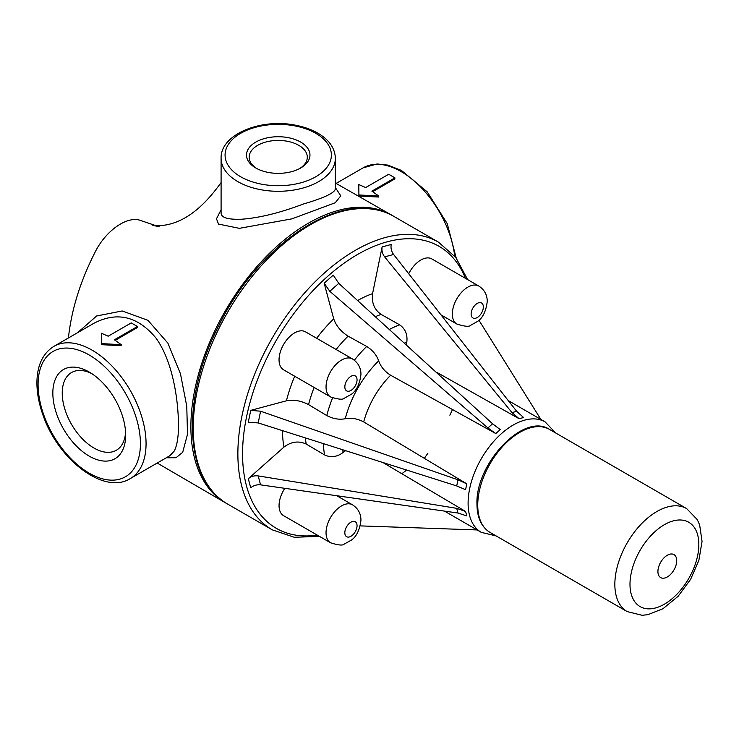 <?xml version="1.0" encoding="UTF-8"?>
<svg xmlns="http://www.w3.org/2000/svg" width="739" height="739" viewBox="0 0 739 739"><rect width="100%" height="100%" fill="white"/><g stroke="black" fill="none" stroke-linecap="round" stroke-linejoin="round"><path stroke-width="1.11" d="M330.582 396.954L283.591 369.823A21.93 12.665 -60 0 1 283.591 344.503A21.93 12.665 -60 0 1 305.521 331.839L352.512 358.969A21.93 12.665 120 0 0 330.582 371.634A21.93 12.665 120 0 0 330.582 396.954C338.231 399.402 342.767 399.845 344.189 398.293L351.478 394.201C356.595 390.598 359.745 384.012 360.946 374.433C360.955 367.837 358.138 362.683 352.512 358.969M336.799 495.74L352.512 504.811A21.93 12.665 120 0 0 330.582 517.466A21.93 12.665 120 0 0 330.582 542.786L283.591 515.665A21.93 12.665 -60 0 1 284.848 488.322M657.922 571.524A13.293 7.676 -60 0 1 672.019 553.991A13.293 7.676 -60 0 1 672.019 572.79A13.293 7.676 -60 0 1 657.922 571.524M629.988 584.3A48.691 28.11 -60 0 1 681.626 520.053A48.691 28.11 -60 0 1 681.626 588.909A48.691 28.11 -60 0 1 629.988 584.3M329.806 291.305L338.767 283.36L492.59 423.789L500.266 429.599L495.804 433.562L487.906 427.946L329.806 291.305L324.162 283.185L333.723 318.878C336.18 325.881 340.975 331.635 348.097 336.143L366.692 346.462C372.632 350.221 376.622 355.016 378.673 360.854C380.714 366.683 384.705 371.477 390.645 375.246L495.804 433.562M338.767 283.36L333.243 275.139L324.162 283.185M406.505 345.205L406.801 342.166C407.716 334.619 405.351 328.855 399.697 324.874L381.093 314.398C374.313 309.613 371.477 302.704 372.567 293.651L382.128 246.909C381.536 250.549 382.377 253.874 384.64 256.876L393.601 254.475C391.402 251.454 390.608 248.119 391.208 244.47L382.128 246.909M466.78 483.833L457.968 479.796L456.711 485.939L465.588 489.68L466.78 483.833L363.699 421.923A63.794 36.83 -60 0 1 390.645 375.246M382.83 462.485L465.588 511.453L466.78 515.914L457.968 513.032L260.581 484.858L258.188 475.907L456.711 508.34L465.588 511.453M496.109 535.923L481.311 532.366L444.49 511.111L481.311 532.366A63.794 36.83 -60 0 1 481.311 458.707A63.794 36.83 -60 0 1 545.105 421.877L508.284 400.621M437.386 372.678L519.12 418.717L523.591 417.526L516.681 411.327L393.601 254.475M519.12 418.717L511.998 412.584L384.64 256.876M258.188 475.907C254.447 475.445 251.149 476.378 248.295 478.715L283.998 447.058C291.286 441.589 298.695 440.592 306.223 444.074L324.606 454.947C330.878 457.847 337.049 457.016 343.127 452.453L345.612 450.679M319.479 536.375L294.307 537.271L272.275 529.845L227.64 504.072A166.118 95.913 -60 0 1 227.64 312.246A166.118 95.913 -60 0 1 393.758 216.342C345.917 186.071 260.036 241.117 219.067 325.114C180.898 398.229 183.752 480.461 227.64 504.072L272.275 529.845A166.118 95.913 -60 0 1 272.275 338.019A166.118 95.913 -60 0 1 438.393 242.115L393.758 216.342M540.902 419.456L478.937 320.246M457.968 479.796L260.581 411.207L250.724 410.376L286.427 400.806C293.716 399.439 301.096 400.704 308.56 404.621A90.37 52.173 -60 0 1 314.177 387.485M456.711 485.939L258.188 422.93L248.295 422.255L250.724 410.376M308.56 404.621L326.795 415.567C333.021 418.828 339.173 419.891 345.242 418.745C351.311 417.6 357.464 418.662 363.699 421.923M248.295 478.715L250.724 487.795C253.588 485.449 256.867 484.479 260.581 484.858M360.235 525.891L477.108 529.937M392.566 215.668A166.118 95.913 120 0 0 390.894 214.689A166.118 95.913 120 0 0 225.229 310.999A166.118 95.913 120 0 0 224.896 502.483A166.118 95.913 120 0 0 226.457 503.37M388.686 174.265L365.666 187.558L358.794 184.556L358.905 194.948L378.756 196.057L371.883 191.142L394.903 177.85L388.686 174.265M378.756 196.057L378.59 197.027L358.905 196.029L358.905 194.948M372.715 191.678L394.848 178.903L394.903 177.85M121.288 344.707L121.122 345.676L101.437 344.679L101.437 343.589L121.288 344.707L114.406 339.792L137.436 326.499L131.219 322.915L108.199 336.208L101.326 333.197L101.437 343.589M137.436 326.499L137.38 327.553L115.247 340.328M299.683 168.538A29.07 16.785 0 0 0 307.304 157.213A29.07 16.785 0 0 0 278.233 140.428A29.07 16.785 0 0 0 249.163 157.213A29.07 16.785 0 0 0 256.775 168.538M300.671 167.993A31.731 18.318 180 0 1 255.796 167.993A31.731 18.318 180 0 1 255.796 142.091A31.731 18.318 180 0 1 300.671 142.091A31.731 18.318 180 0 1 300.671 167.993L300.671 167.993M221.09 209.728L216.49 218.799L218.504 224.083L239.362 228.333L291.923 218.846L335.238 202.763L340.781 195.826L335.377 187.623M221.09 182.542C200.315 211.797 178.57 226.189 155.846 225.718M152.779 225.293L159.291 226.827L140.983 220.619C127.773 215.225 105.945 230.226 95.1 252.147C80.329 281.18 71.434 309.789 68.413 337.972M166.284 457.792L176.048 457.718L182.699 452.286L187.512 434.236L186.764 406.191L180.445 373.712L167.882 343.108L147.948 320.329L122.194 310.962L96.615 315.987L77.586 332.689M241.856 219.215C228.462 219.723 221.534 217.793 221.09 213.423L221.09 158.294A57.143 32.996 0 0 0 237.819 181.628A57.143 32.996 0 0 0 241.856 183.743A57.143 32.996 0 0 0 302.593 188.14A57.143 32.996 0 0 0 335.377 158.294L335.377 188.787C334.933 192.824 324.19 197.923 303.138 204.084C280.312 212.777 259.888 217.82 241.856 219.215M53.901 346.36L93.585 323.451C116.771 311.258 137.537 316.08 155.874 337.917C172.556 360.965 178.265 398.866 178.478 424.925C178.505 436.971 177.083 445.691 174.192 451.104L169.942 455.677L130.249 478.604A76.348 44.081 -120 0 0 146.063 443.649A76.348 44.081 -120 0 0 112.734 366.812A76.348 44.081 -120 0 0 53.901 346.36C43.167 353.066 37.523 364.549 36.95 380.797C36.673 391.227 38.557 402.265 42.585 413.914C57.245 458.845 103.663 495.352 130.249 478.604M125.667 435.132A51.499 29.736 -120 0 0 89.253 372.059A51.499 29.736 -120 0 0 52.839 393.083A51.499 29.736 -120 0 0 89.253 456.157A51.499 29.736 -120 0 0 125.667 435.132M91.682 373.555A44.857 25.893 -120 0 0 73.272 371.689A44.857 25.893 -120 0 0 71.526 424.343A44.857 25.893 -120 0 0 118 449.155A44.857 25.893 -120 0 0 125.584 432.278M408.732 273.763A21.93 12.665 -60 0 1 431.825 258.927L478.807 286.048A21.93 12.665 120 0 0 456.878 298.713A21.93 12.665 120 0 0 456.878 324.033C464.526 326.481 469.062 326.934 470.494 325.372L477.782 321.289C482.89 317.678 486.05 311.091 487.241 301.512C487.25 294.916 484.442 289.762 478.807 286.048M357.048 379.855A8.637 4.988 -60 0 1 347.884 391.254A8.637 4.988 -60 0 1 347.884 379.042A8.637 4.988 -60 0 1 357.048 379.855M357.048 525.697A8.637 4.988 -60 0 1 347.884 537.096A8.637 4.988 -60 0 1 347.884 524.875A8.637 4.988 -60 0 1 357.048 525.697M614.848 584.364A59.471 34.336 -60 0 1 640.805 524.514A59.471 34.336 -60 0 1 686.633 508.58L697.302 519.637L699.667 524.976L702.05 541.391L698.882 560.338L690.669 579.247L678.171 596.253L663.003 608.705L647.937 614.663L642.089 615.291L627.162 611.587A59.471 34.336 -60 0 1 614.848 584.364M627.162 611.587L490.049 532.422A59.471 34.336 -60 0 1 477.736 505.199A59.471 34.336 -60 0 1 503.693 445.349A59.471 34.336 -60 0 1 549.52 429.414L686.633 508.58M492.59 423.789L487.906 427.946M375.338 316.745A90.37 52.173 -60 0 1 381.093 314.398M357.611 300.57A106.314 61.383 -60 0 1 372.567 293.651M389.314 329.502A90.37 52.173 -60 0 1 399.697 324.874M404.261 343.145A77.078 44.506 -60 0 1 406.801 342.166M516.681 411.327L511.998 412.584M306.223 444.074A90.37 52.173 -60 0 1 305.383 437.913M283.998 447.058A106.314 61.383 -60 0 1 282.51 430.652M324.606 454.947A90.37 52.173 -60 0 1 323.414 443.631M343.127 452.453A77.078 44.506 -60 0 1 342.711 449.755M317.308 535.128A162.802 93.992 -60 0 1 276.284 528.32A162.802 93.992 -60 0 1 295.314 311.618A162.802 93.992 -60 0 1 465.431 278.326M258.188 422.93L260.581 411.207M345.242 418.745A77.078 44.506 -60 0 1 378.673 360.854M326.795 415.567A90.37 52.173 -60 0 1 332.559 397.924M354.351 360.207A90.37 52.173 -60 0 1 366.692 346.462M336.125 349.51A90.37 52.173 -60 0 1 348.097 336.143M286.427 400.806A106.314 61.383 -60 0 1 294.722 376.243M316.661 338.277A106.314 61.383 -60 0 1 333.723 318.878M456.711 508.34L457.968 513.032M336.125 183.42L363.071 167.864A76.348 44.081 60 0 1 418.311 184.695A76.348 44.081 60 0 1 454.688 256.017M140.419 443.649A72.367 41.781 60 0 1 63.665 450.504A72.367 41.781 60 0 1 63.665 348.171A72.367 41.781 60 0 1 140.419 443.649M240.646 176.741A53.162 30.687 180 0 1 264.47 125.399A53.162 30.687 180 0 1 329.576 162.986A53.162 30.687 180 0 1 240.646 176.741M483.352 306.944A8.637 4.988 -60 0 1 474.189 318.343A8.637 4.988 -60 0 1 474.189 306.122A8.637 4.988 -60 0 1 483.352 306.944M352.512 504.811C358.138 508.524 360.955 513.679 360.946 520.274C359.745 529.845 356.595 536.44 351.478 540.043L344.189 544.126C342.767 545.687 338.231 545.234 330.582 542.786M490.049 532.422C481.412 527.018 477.052 517.577 476.96 504.118C475.306 463.87 523.6 412.029 549.52 429.414M545.105 421.877L555.58 432.915M406.108 470.484L401.831 473.736M438.393 242.115L455.806 257.421L467.611 279.582M452.49 409.535L449.866 415.179M427.946 453.164L424.315 458.337M358.905 195.974L358.886 193.904M101.437 344.623L101.419 342.554M335.377 182.995L390.894 214.689M157.204 463.039L224.896 502.483M335.377 158.294C334.979 148.363 329.391 140.133 318.611 133.611C312.07 129.713 304.431 126.932 295.702 125.242C261.227 118.009 220.305 134.239 221.09 158.294M363.071 167.864L377.084 163.966L387.772 165.093L401.369 170.404L427.225 191.844L447.234 223.649L456.185 257.911M440.971 314.851L456.878 324.033"/></g></svg>
